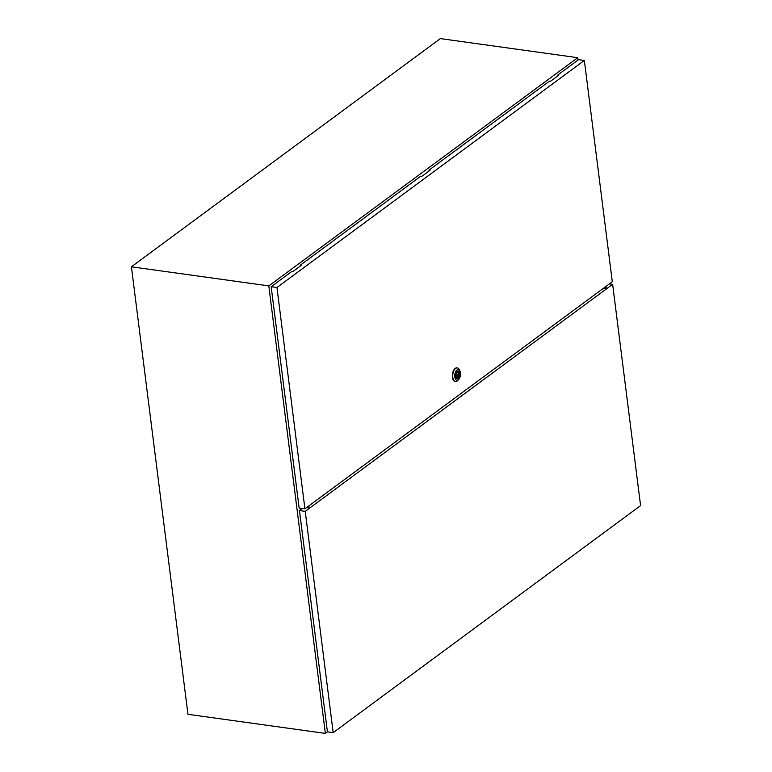 <?xml version="1.0" encoding="UTF-8"?>
<svg xmlns="http://www.w3.org/2000/svg" width="772" height="772" viewBox="0 0 772 772"><rect width="100%" height="100%" fill="white"/><g stroke="black" fill="none" stroke-linecap="round" stroke-linejoin="round"><path stroke-width="1.16" d="M578.045 60.033L577.755 57.697L268.81 285.891L325.34 733.4L327.434 731.856L333.186 732.657L640.586 505.602L612.63 284.308L305.229 511.363L299.459 510.562L327.415 731.856M325.34 733.4L187.953 714.303L131.414 266.803L440.358 38.6L577.755 57.697M268.81 285.891L131.414 266.803M307.237 507.069L307.333 507.802M307.854 506.615L307.989 507.687L307.893 506.886L308.694 507.397M605.344 286.885L605.499 288.101M605.287 286.923L605.431 288.12M457.275 374.179L457.265 375.578L457.275 374.179M458.8 379.322L457.873 380.364A6.851 3.599 -82.1 0 1 457.207 380.982A6.851 3.599 -82.1 0 1 455.47 381.503A6.851 3.599 -82.1 0 1 452.73 375.829A6.851 3.599 -82.1 0 1 455.625 368.456A6.851 3.599 -82.1 0 1 457.362 367.926A6.851 3.599 -82.1 0 1 459.359 369.682L459.967 370.936A5.385 2.827 -82.1 0 1 458.8 379.322A5.385 2.827 -82.1 0 1 458.278 379.814A5.385 2.827 -82.1 0 1 454.824 376.977A5.385 2.827 -82.1 0 1 457.034 369.962A5.385 2.827 -82.1 0 1 459.967 370.936M455.268 381.464A6.851 3.599 -82.1 0 1 455.055 381.445A6.851 3.599 -82.1 0 1 452.315 375.771A6.851 3.599 -82.1 0 1 455.21 368.398A6.851 3.599 -82.1 0 1 456.947 367.868A6.851 3.599 -82.1 0 1 457.149 367.906M458.047 370.975A3.937 2.075 -82.1 0 1 459.485 374.343A3.937 2.075 -82.1 0 1 457.815 378.454A3.937 2.075 -82.1 0 1 456.966 378.762M457.198 371.284A3.937 2.075 -82.1 0 1 458.192 370.985A3.937 2.075 -82.1 0 1 459.774 374.246A3.937 2.075 -82.1 0 1 458.105 378.492A3.937 2.075 -82.1 0 1 457.111 378.791A3.937 2.075 -82.1 0 1 455.528 375.53A3.937 2.075 -82.1 0 1 457.198 371.284M456.754 372.828A2.548 1.341 97.9 0 0 456.001 375.559A2.548 1.341 97.9 0 0 457.014 377.373A2.548 1.341 97.9 0 0 457.323 377.344L457.41 377.99L457.97 376.871A2.548 1.341 97.9 0 0 458.732 374.14A2.548 1.341 97.9 0 0 457.719 372.326A2.548 1.341 97.9 0 0 457.4 372.355L457.313 371.699L456.754 372.828M456.715 377.257L457.323 377.344M456.686 372.249L457.4 372.355M456.233 376.63L457.97 376.871M457.333 377.421L458.057 377.518M429.097 170.959L428.991 170.13L430.023 170.274L421.782 176.363L420.75 176.219L300.269 265.211L300.376 266.041M584.346 60.448L276.955 287.502L304.911 508.796L612.302 281.741L584.346 60.448L578.575 59.647L557.722 75.048L558.754 75.193L550.513 81.272L549.481 81.137L428.991 170.13M300.269 265.211L301.302 265.356L293.061 271.445L292.028 271.3L271.175 286.702L299.131 507.995L304.911 508.796M276.955 287.502L271.175 286.702M557.828 75.878L557.722 75.048M302.334 508.439L299.459 510.562M306.262 507.802L306.725 507.822A1.698 0.656 -7.2 0 0 309.041 506.924A1.698 0.656 -7.2 0 0 308.839 506.664L308.279 506.307M612.63 284.308L609.426 283.864M603.183 288.477L604.389 288.361A1.698 0.656 -7.2 0 0 606.136 287.483A1.698 0.656 -7.2 0 0 605.576 287.078L605.354 287.02M305.229 511.363L333.186 732.657M605.692 287.975L605.576 287.078M308.916 507.223L308.839 506.664M455.991 375.404L457.265 375.578M456.194 373.947L457.468 374.121"/></g></svg>
